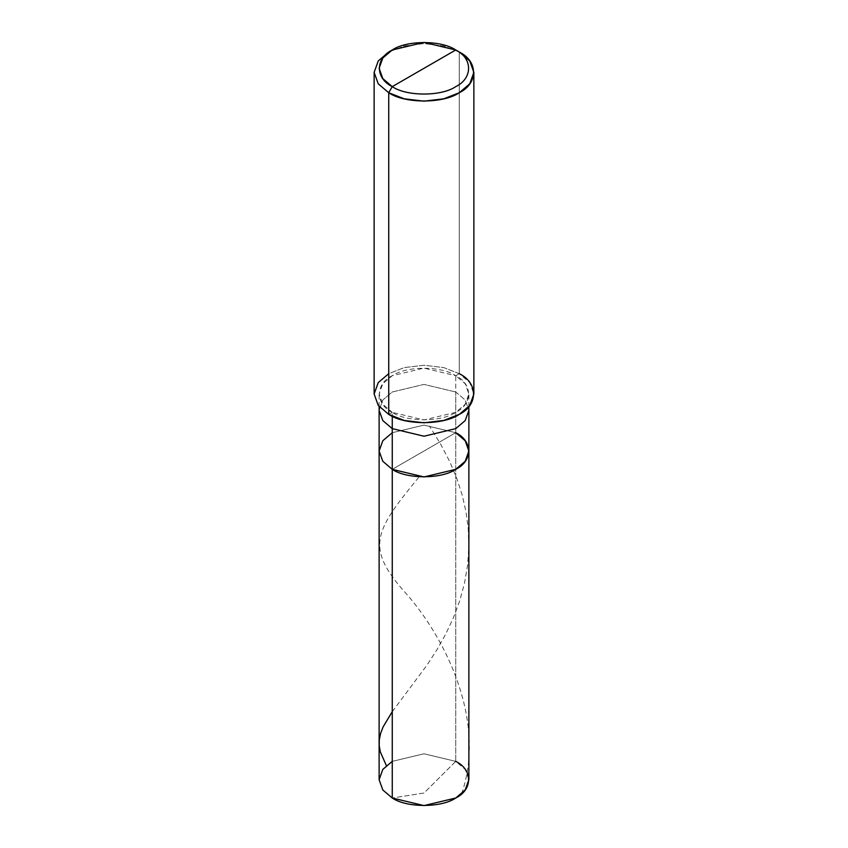 <?xml version="1.0" encoding="UTF-8"?>
<svg xmlns="http://www.w3.org/2000/svg" width="848" height="848" viewBox="0 0 848 848"><rect width="100%" height="100%" fill="white"/><g stroke="black" fill="none" stroke-linecap="round" stroke-linejoin="round"><path stroke-width="0.64" stroke-dasharray="4.24 3.18" d="M379.12 779.694L382.808 769.401L392.264 761.366L424 753.777L455.736 761.366L455.736 432.703L424 425.113L392.264 432.703L424 425.113L455.736 432.703L392.264 469.347L455.736 432.703L455.736 761.366L424 793.028L392.264 798.01L424 793.028L455.736 761.366L465.192 769.401L468.88 779.694M455.736 761.366L424 753.777L392.264 761.366M455.736 432.703L455.736 375.706L459.256 373.671L459.256 52.025L459.256 373.671L455.736 375.706C472.855 383.953 472.855 404.104 455.736 412.351C441.448 422.23 406.552 422.23 392.264 412.351L392.264 416.23L392.264 412.351L424 419.94L455.736 412.351L465.192 404.316L468.88 394.023L465.192 383.731L455.736 375.706L455.736 391.988L465.192 400.023L468.88 410.315L465.192 400.023L455.736 391.988L455.736 432.703L424 425.113L392.264 432.703L382.808 440.737L379.12 451.03L382.808 440.737L392.264 432.703L424 425.113L455.736 432.703L392.264 469.347L455.736 432.703L465.192 440.737L468.88 451.03M392.264 412.351L388.744 414.386L392.264 412.351C375.145 404.104 375.145 383.953 392.264 375.706C406.552 365.817 441.448 365.817 455.736 375.706L424 368.117L392.264 375.706L382.808 383.731L379.12 394.023L382.808 404.316L392.264 412.351M374.138 394.023L378.24 382.596L388.744 373.671L404.199 367.608L424 365.234L443.801 367.608L459.256 373.671L469.76 382.596L473.862 394.023M455.736 391.988L424 384.398L392.264 391.988L382.808 400.023L379.12 410.315L382.808 400.023L392.264 391.988L424 384.398L455.736 391.988M459.256 373.671L443.801 367.608L424 365.234L404.199 367.608L388.744 373.671M459.256 52.025L443.801 45.962L424 43.598L404.199 45.962L388.744 52.025L404.199 45.962L424 43.598L443.801 45.962L459.256 52.025M392.264 711.652L426.639 665.616L436.815 649.939L445.815 633.912L453.341 617.863L459.648 600.978L464.45 583.445L467.566 565.436L468.849 547.161L468.255 528.845L466.008 511.842L462.213 495.168L456.616 477.943L449.663 461.46L440.557 443.992L429.438 426.088M461.651 793.792C487.282 719.093 443.546 635.385 405.27 592.614C364.629 547.002 375.017 530.7 418.562 477.519M468.88 406.574L468.88 394.023M379.12 406.574L379.12 394.023"/><path stroke-width="1.27" d="M455.736 432.703C472.855 440.949 472.855 461.1 455.736 469.347C441.448 479.226 406.552 479.226 392.264 469.347L392.264 428.632L392.264 469.347L382.808 461.312L379.12 451.03L382.808 461.312L392.264 469.347L424 476.936L455.736 469.347L465.192 461.312L468.88 451.03L468.88 779.694L465.192 789.976L455.736 798.01L424 805.6L392.264 798.01L392.264 469.347L382.808 461.312L379.12 451.03L382.808 440.737L392.264 432.703L382.808 440.737L379.12 451.03L382.808 461.312L392.264 469.347L424 476.936L455.736 469.347L465.192 461.312L468.88 451.03L465.192 440.737L455.736 432.703C472.855 440.949 472.855 461.1 455.736 469.347C441.448 479.226 406.552 479.226 392.264 469.347L392.264 798.01C406.552 807.89 441.448 807.89 455.736 798.01C472.855 789.764 472.855 769.613 455.736 761.366M392.264 761.366L382.808 769.401L379.12 779.694L382.808 789.976L392.264 798.01L382.808 789.976L379.12 779.694L379.12 410.315L382.808 420.597L392.264 428.632L424 436.222L455.736 428.632L465.192 420.597L468.88 410.315L465.192 420.597L455.736 428.632L424 436.222L392.264 428.632L392.264 416.23L392.264 428.632L382.808 420.597L379.12 410.315L379.12 406.574M392.264 86.634C375.145 78.387 375.145 58.236 392.264 49.99C406.552 40.11 441.448 40.11 455.736 49.99L392.264 86.634C406.552 96.513 441.448 96.513 455.736 86.634C472.855 78.387 472.855 58.236 455.736 49.99L459.256 52.025C478.283 61.183 478.283 83.581 459.256 92.739C443.387 103.721 404.613 103.721 388.744 92.739L404.199 98.803L424 101.166L443.801 98.803L459.256 92.739L469.76 83.814L473.862 72.377L469.76 60.95L459.256 52.025L455.736 49.99C472.855 58.236 472.855 78.387 455.736 86.634C441.448 96.513 406.552 96.513 392.264 86.634L455.736 49.99L424 42.4L392.264 49.99L382.808 58.024L379.12 68.306L382.808 78.599L392.264 86.634L388.744 92.739L392.264 86.634M473.862 72.377L473.862 394.023L469.76 405.461L459.256 414.386L443.801 420.449L424 422.813L404.199 420.449L388.744 414.386C404.613 425.367 443.387 425.367 459.256 414.386C478.283 405.217 478.283 382.83 459.256 373.671M388.744 373.671L378.24 382.596L374.138 394.023L378.24 405.461L388.744 414.386L388.744 92.739L388.744 414.386L378.24 405.461L374.138 394.023L374.138 72.377L378.24 83.814L388.744 92.739L378.24 83.814L374.138 72.377L378.24 60.95L388.744 52.025L378.24 60.95L374.138 72.377M386.349 765.596L380.296 751.837L379.204 745.53L379.31 739.742L380.604 733.414L383.105 726.906L392.264 711.652M468.88 451.03L468.88 406.574M459.256 52.025L455.736 49.99M388.744 52.025L392.264 49.99"/></g></svg>
